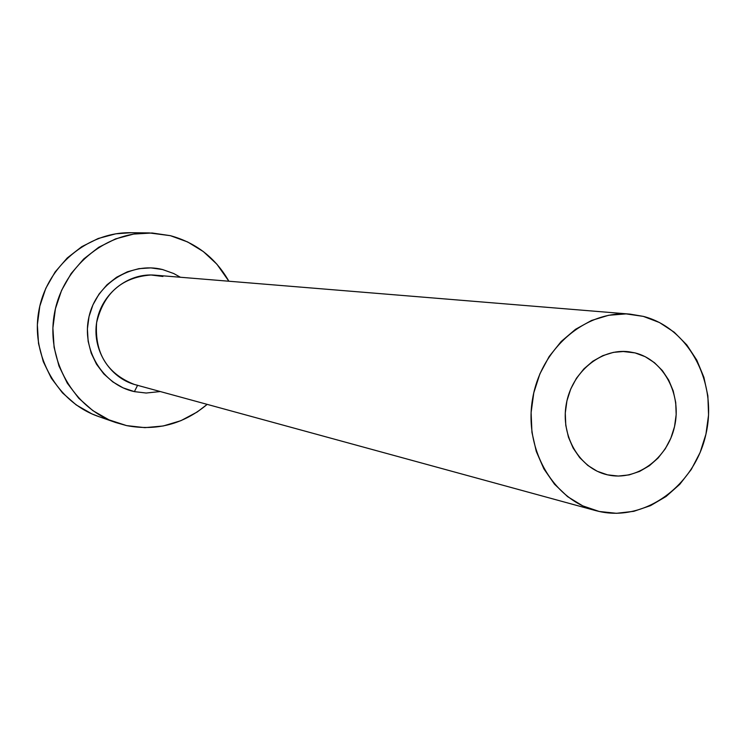<?xml version="1.0" encoding="UTF-8"?>
<svg xmlns="http://www.w3.org/2000/svg" width="746" height="746" viewBox="0 0 746 746"><rect width="100%" height="100%" fill="white"/><g stroke="black" fill="none" stroke-linecap="round" stroke-linejoin="round"><path stroke-width="1.12" d="M607.514 474.838L607.113 474.745C579.446 468.46 560.47 436.074 566.27 404.145C571.725 372.151 600.633 348.195 628.785 351.748L635.07 352.905L622.425 351.422L635.07 352.905L645.243 356.709L654.456 362.687L662.373 370.585L668.705 380.115L673.209 390.904L675.727 402.542L676.174 414.599L674.533 426.609L670.859 438.144L665.301 448.766L658.056 458.072L649.393 465.709L639.63 471.397L629.13 474.894L618.285 476.06L607.514 474.838L597.229 471.267L587.839 465.457L579.698 457.634L573.152 448.085L568.452 437.184L565.785 425.36L565.282 413.06L566.941 400.798L570.718 389.03L576.453 378.25L583.922 368.86L592.809 361.232L602.777 355.665L613.417 352.354L624.318 351.431L635.07 352.905C663.791 359.973 682.003 394.438 674.533 426.609C667.474 458.893 636.357 481.59 607.514 474.838L606.712 474.652L607.514 474.838M160.269 391.547L146.169 393.03L134.401 391.631L137.572 385.337L134.401 391.631C102.752 384.889 81.137 349.613 89.016 316.602C96.43 283.471 131.24 261.51 162.553 269.539L173.706 273.521L180.401 277.251M162.917 276.477L151 274.985C121.831 277.242 103.703 293.159 96.598 322.748C94.546 353.091 107.098 373.643 134.252 384.414M643.322 316.379C689.173 328.063 717.792 383.034 705.94 434.153C694.759 485.422 645.486 521.892 599.234 511.476L595.411 510.534C552.59 499.233 523.608 448.355 532.691 398.233C541.288 348.018 585.899 310.103 630.006 314.122L643.322 316.379L626.136 313.898L608.661 315.269L591.559 320.463L575.52 329.312L561.188 341.5L549.14 356.56L539.871 373.905L533.782 392.834L531.105 412.594L531.945 432.382L536.271 451.405L543.899 468.898L554.492 484.182L567.613 496.659L582.729 505.863L599.234 511.476L616.485 513.304L633.802 511.318L650.531 505.639L666.066 496.491L679.82 484.266L691.318 469.411L700.121 452.496L705.94 434.153L708.56 415.046L707.87 395.874L703.907 377.345L696.792 360.131L686.777 344.894L674.216 332.212L659.548 322.57L643.322 316.379M170.358 235.671C196.021 242.702 215.529 257.883 228.882 281.233L216.881 264.177L203.36 251.589L187.656 241.965L170.358 235.671L152.109 232.994L133.599 234.076L115.555 238.897L98.696 247.308L83.692 259.002L71.15 273.53L61.601 290.325L55.428 308.713L52.891 327.97L54.085 347.31L58.953 365.95L67.289 383.155L78.75 398.243L92.84 410.626L109 419.858L126.578 425.602L115.789 422.553C73.593 408.062 46.028 360.169 54.355 313.973C62.319 267.702 104.58 232.109 149.2 232.92L170.358 235.671M207.183 404.369C183.497 424.176 156.632 431.253 126.578 425.602L144.883 427.654L163.215 425.985L180.877 420.688L197.205 411.997L207.192 404.369M149.2 232.92L130.904 232.705C87.524 231.922 46.485 266.406 38.773 311.222C30.707 355.982 57.498 402.411 98.519 416.501L115.388 422.413M134.401 391.631L123.137 387.883L112.805 381.896L103.806 373.914L96.514 364.216L91.217 353.194L88.14 341.267L87.394 328.902L89.016 316.602L92.952 304.834L99.032 294.092L107.023 284.767L116.6 277.251L127.379 271.805L138.933 268.653L150.813 267.889L162.553 269.539M131.119 232.705L115.733 233.824L98.202 238.496L81.818 246.646L67.243 257.976L55.073 272.048L45.804 288.32L39.818 306.14L37.356 324.79L38.522 343.524L43.268 361.596L51.371 378.269L62.505 392.9L76.204 404.919L91.917 413.89L98.929 416.641M162.805 276.449L154.804 275.153C127.967 272.766 101.559 293.644 96.812 321.451C91.777 349.203 109.457 377.849 135.492 384.768L595.411 510.534M137.786 385.337L135.492 384.768M154.804 275.153L629.727 314.094"/></g></svg>
